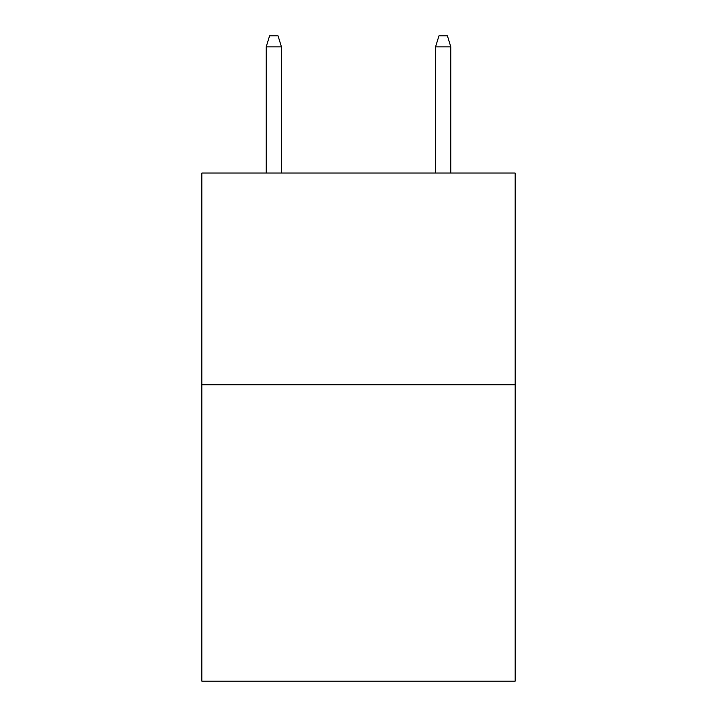 <?xml version="1.0" encoding="UTF-8"?>
<svg xmlns="http://www.w3.org/2000/svg" width="717" height="717" viewBox="0 0 717 717"><rect width="100%" height="100%" fill="white"/><g stroke="black" fill="none" stroke-linecap="round" stroke-linejoin="round"><path stroke-width="1.08" d="M515.164 384.751L515.164 681.15L201.835 681.15L201.835 173.039L515.164 173.039L515.164 384.751L201.835 384.751M281.44 173.039L281.44 46.856L266.195 46.856L266.195 173.039M266.195 46.856L269.583 35.85L278.053 35.85L281.44 46.856M435.56 46.856L438.947 35.85L447.417 35.85L450.805 46.856L435.56 46.856L435.56 173.039M450.805 46.856L450.805 173.039"/></g></svg>
